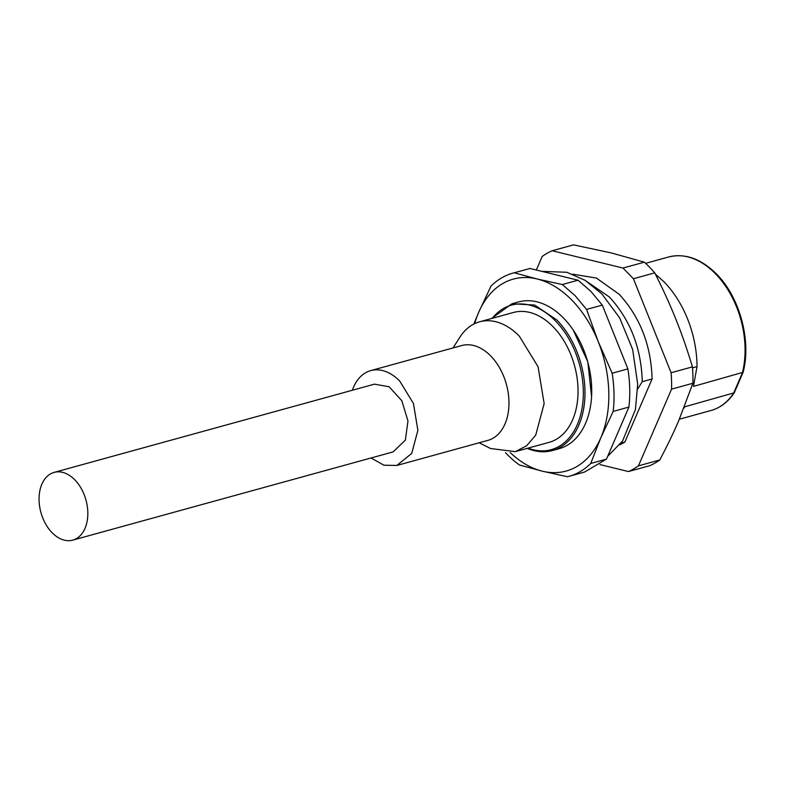 <?xml version="1.0" encoding="UTF-8"?>
<svg xmlns="http://www.w3.org/2000/svg" width="785" height="785" viewBox="0 0 785 785"><rect width="100%" height="100%" fill="white"/><g stroke="black" fill="none" stroke-linecap="round" stroke-linejoin="round"><path stroke-width="1.18" d="M743.101 372.296L693.469 386.387L697.021 366.605L692.537 367.831M683.931 408.112L684.638 406.826L734.26 392.785M697.021 366.605A88.999 59.209 -105.4 0 0 664.1 281.903L655.377 274.102M600.015 464.592L628.471 471.549L649.823 465.672A117.112 77.901 -105.4 0 0 659.802 459.971C667.446 445.419 673.716 432.427 678.613 420.995L692.9 383.257A117.112 77.901 -105.4 0 0 692.458 366.87C687.081 349.139 681.547 333.262 675.865 319.24C670.282 305.188 663.246 289.734 654.749 272.856A117.112 77.901 -105.4 0 0 649.637 267.283A117.112 77.901 -105.4 0 0 644.328 262.17L611.172 252.898L573.501 244.871L552.159 250.749A117.112 77.901 -105.4 0 0 542.18 256.45L536.322 270.02M552.159 250.749L622.976 268.048L644.328 262.17M622.976 268.048L633.407 278.734L654.749 272.856M692.9 383.257L671.558 389.144A117.112 77.901 -105.4 0 0 671.116 372.747L633.407 278.734M671.116 372.747L692.458 366.87M628.471 471.549A117.112 77.901 -105.4 0 0 638.45 465.848L671.558 389.144M638.45 465.848L659.802 459.971M572.707 274.171L596.394 278.067L619.179 294.277C640.118 317.111 651.099 345.341 652.099 378.969L642.277 381.677L637.675 389.007M621.043 443.152L624.85 442.102L652.099 378.969M624.85 442.102L619.718 444.879M584.364 279.872L609.356 296.985C630.306 319.819 641.276 348.049 642.277 381.677M628.922 407.072L613.193 411.399L600.829 437.736A99.548 66.215 74.6 0 1 542.327 471.177L567.486 476.74A105.396 70.11 -105.4 0 0 568.85 476.387L584.58 472.05L606.462 459.117L628.922 407.072C630.316 394.767 629.972 382.04 627.892 368.891L602.301 305.1L590.771 291.245L578.035 280.206L529.973 268.47L512.88 273.151A105.396 70.11 -105.4 0 0 491.008 286.083L478.644 312.42A99.548 66.215 74.6 0 1 537.146 278.979L562.305 284.543L578.035 280.206M562.305 284.543L575.042 295.582L586.572 309.427L598.239 341.642A99.548 66.215 74.6 0 1 600.829 437.736L590.732 463.454L606.462 459.117M568.85 476.387A105.396 70.11 -105.4 0 0 590.732 463.454M510.211 452.582A99.548 66.215 74.6 0 0 542.327 471.177L519.434 464.995A105.396 70.11 -105.4 0 1 506.688 453.956A105.396 70.11 -105.4 0 1 505.462 452.67M473.836 324.038L478.644 312.42A99.548 66.215 74.6 0 0 474.689 323.616M529.973 268.47L514.244 272.797A105.396 70.11 -105.4 0 0 512.88 273.151M514.244 272.797L537.146 278.979A99.548 66.215 74.6 0 1 572.01 300.292A99.548 66.215 74.6 0 1 598.239 341.642L612.163 373.228L627.892 368.891M602.301 305.1L586.572 309.427M613.193 411.399A105.396 70.11 -105.4 0 0 612.163 373.228M573.217 330.004L587.808 361.836L591.566 396.651A76.125 50.642 -105.4 0 0 573.217 330.004A76.125 50.642 -105.4 0 0 563.581 318.121A76.125 50.642 -105.4 0 0 518.679 301.921L511.938 303.775L534.624 305.031L556.83 319.976A76.125 50.642 -105.4 0 1 584.933 396.209A76.125 50.642 -105.4 0 1 552.365 450.561A76.125 50.642 -105.4 0 1 527.265 448.363M552.365 450.561L559.106 448.696A76.125 50.642 -105.4 0 0 591.566 396.651M491.508 318.514L511.938 303.775M492.323 318.298A74.948 49.857 74.6 0 1 555.613 321.085A74.948 49.857 74.6 0 1 581.391 411.674A74.948 49.857 74.6 0 1 528.079 448.137M479.576 321.801A67.333 44.794 -105.4 0 1 519.297 336.127L538.049 366.732L544.152 403.568L535.704 435.155L526.686 445.743L515.343 451.64L549.186 442.318A67.333 44.794 -105.4 0 0 577.995 394.247A67.333 44.794 -105.4 0 0 553.14 326.805A67.333 44.794 -105.4 0 0 513.429 312.479L479.576 321.801A67.333 44.794 -105.4 0 0 459.912 337.167L453.033 347.941M515.343 451.64L490.576 448.52L479.154 442.779M370.726 370.608L461.766 345.537A49.19 32.725 74.6 0 1 490.772 356.007A49.19 32.725 74.6 0 1 508.935 405.266A49.19 32.725 74.6 0 1 487.887 440.375L396.847 465.456L411.723 453.406L417.885 430.337L413.43 403.431L399.732 381.078A49.19 32.725 -105.4 0 0 370.726 370.608A49.19 32.725 -105.4 0 0 352.377 390.243M371.03 457.989L383.953 465.22L396.847 465.456M54.116 472.393L374.455 384.159L389.095 386.75L401.812 400.703L407.974 420.956L405.345 440.149L393.108 451.905L72.769 540.129A35.129 23.373 74.6 0 1 45.412 523.585A35.129 23.373 74.6 0 1 41.88 484.149A35.129 23.373 74.6 0 1 54.116 472.393A35.129 23.373 74.6 0 1 81.473 488.927A35.129 23.373 74.6 0 1 85.006 528.374A35.129 23.373 74.6 0 1 72.769 540.129M743.101 372.257C751.569 340.837 739.735 297.083 716.528 274.043C701.054 258.697 685.099 253.005 668.643 256.98A79.638 52.978 74.6 0 1 715.616 273.916A79.638 52.978 74.6 0 1 742.365 372.914L733.533 393.363A79.638 52.978 74.6 0 1 710.935 410.526L679.368 419.219M541.836 271.365L566.79 272.267L585.149 280.353L601.889 293.943L619.64 317.846L632.641 349.443L637.685 384.061L635.428 409.515L622.593 440.984L607.649 456.37M743.052 372.433L734.279 392.755M734.161 392.961C728.009 402.028 720.267 407.886 710.935 410.526M668.643 256.98L645.584 263.328"/></g></svg>
